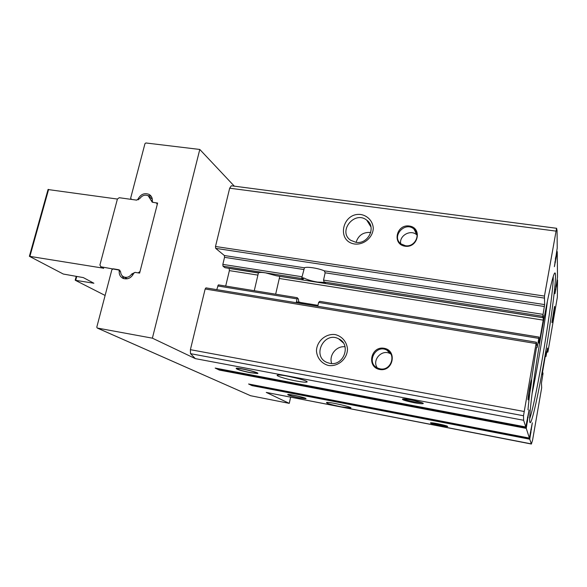 <?xml version="1.0" encoding="UTF-8"?>
<svg xmlns="http://www.w3.org/2000/svg" width="587" height="587" viewBox="0 0 587 587"><rect width="100%" height="100%" fill="white"/><g stroke="black" fill="none" stroke-linecap="round" stroke-linejoin="round"><path stroke-width="0.88" d="M250.348 372.708C240.67 370.676 235.937 369.186 236.157 368.247C238.894 367.462 261.347 373.024 257.48 373.515L250.348 372.708M299.216 397.898C291.46 396.269 287.623 395.132 287.718 394.486C289.662 393.921 308.63 398.39 305.739 398.727L299.216 397.898M301.667 278.26L303.435 278.539L302.811 279.955L276.433 275.809L265.559 272.852C261.905 272.302 259.535 272.295 258.441 272.823L224.931 267.709L258.273 272.94M302.811 279.955L301.608 278.495L304.426 267.797C306.649 266.41 318.235 268.178 324.31 270.842L544.641 304.602L542.762 316.283L542.88 317.662L543.335 315.468L543.217 320.128L539.416 341.707L539.049 343.278L538.815 341.201L539.079 337.092L537.076 347.621L536.408 342.25L536.078 343.549L523.501 415.75L523.626 420.277L525.798 426.976L529.085 410.012L526.253 428.378L529.401 438.085L532.314 422.801L529.76 439.208L531.389 444.036L532.585 440.103L541.676 387.838L541.456 383.091L542.99 373.625L542.902 372.796L542.513 374.689L542.359 373.266L545.807 353.029L546.101 351.686L546.233 353.315L545.969 356.566L547.554 348.04L547.832 352.127L548.06 351.121L557.342 297.235L557.533 280.05L554.95 293.705L557.503 277.086L557.261 251.654L554.392 266.667L557.232 248.015L557.063 230.596L556.579 228.299L544.457 296.083L544.641 304.602M303.435 278.539L303.971 278.047C307.295 279.764 311.756 281.1 317.354 282.046L324.78 282.42M305.467 304.242L298.644 301.799L298.445 299.054L297.279 297.866M275.663 294.19L279.772 276.338M229.15 268.384L229.385 270.614L225.694 286.052M529.863 422.251C531.33 427.131 539.475 389.423 546.248 348.392C553.079 307.368 557.533 269.066 554.568 273.234C552.316 276.176 545.323 308.762 538.954 347.203C532.578 385.644 528.674 418.744 529.863 422.251L529.863 422.251M528.058 399.784C528.579 402 532.952 375.159 531.242 380.2C530.332 382.629 527.962 396.687 528.029 399.307L528.058 399.784M551.919 322.336C552.022 325.132 555.551 303.516 554.466 306.715L551.919 322.336M414.202 402.748C405.133 400.855 401.317 399.578 402.763 398.925C406.542 398.463 425.707 402.931 423.029 403.643C421.921 403.922 418.979 403.621 414.202 402.748M439.986 425.663C432.898 424.181 429.772 423.22 430.616 422.787C433.199 422.457 449.473 426.103 447.536 426.573L439.986 425.663M296.2 380.985C285.311 378.982 273.755 375.24 278.003 375.034C282.993 374.381 310.479 381.11 306.862 382.071C305.607 382.431 302.056 382.064 296.2 380.985M341.289 406.85C330.62 404.604 325.734 403.122 326.629 402.396C330.114 401.926 353.425 407.341 350.747 407.994L341.289 406.85M536.371 342.243L205.942 287.872L205.157 288.987L190.393 349.676L190.504 353.66L195.354 358.635L152.385 338.171L97.222 328.03L96.796 327.12L111.846 269.8L113.24 268.809L118.64 269.719L119.227 270.849C118.912 274.445 120.24 276.976 123.204 278.443C127.805 279.735 131.319 277.996 133.755 273.226L135.113 272.375L139.618 273.109L157.617 203.058L152.818 202.332L152.319 201.29C152.605 198.171 151.519 195.875 149.076 194.385C144.314 192.639 140.594 194.275 137.908 199.279L136.573 200.123L131.451 199.411L130.666 198.12L144.974 143.624L145.884 142.971L199.793 149.458L152.385 338.171M290.616 397.267L289.266 403.364L250.634 395.733M289.266 403.364L266.278 392.417L531.279 443.882M252.021 384.654L252.014 385.622L248.587 383.993L529.401 438.085L248.624 384.001M219.391 368.878L219.377 370.081L215.18 368.078L525.798 426.976L215.18 368.078M405.103 246.224C391.933 244.427 396.181 224.102 409.264 226.002C422.464 227.653 418.304 248.198 405.103 246.224M354.79 244.038C335.859 241.411 342.382 211.856 361.152 214.556C367.888 215.921 372.686 221.204 373.288 227.991C373.119 237.258 364.138 245.043 354.79 244.038M224.931 267.709L223.001 266.182L222.84 264.392L224.535 257.333L224.373 255.528L215.671 248.352L215.495 246.489L229.678 188.192L231.315 185.778L556.645 228.292M539.057 337.121L319.695 301.366L318.616 302.43L538.778 338.369M317.765 306.26L318.616 302.43M296.244 302.723L297.286 297.712L218.386 284.864L297.286 297.712M297.624 378.388L287.212 376.098M379.73 369.494C366.347 367.154 370.801 345.831 384.096 348.274C397.524 350.454 393.158 372.019 379.73 369.494M328.573 365.496C321.713 363.757 316.951 357.953 316.459 350.813C316.775 341.135 325.8 333.328 335.243 334.59C342.082 336.248 346.932 341.994 347.489 349.177C347.262 358.95 338.068 366.875 328.573 365.496M234.316 186.16L199.793 149.458M531.389 444.036L266.278 392.417M542.88 317.662L325.924 283.587L324.134 282.024L323.532 280.109L325.147 272.801L324.31 270.842M329.769 363.338L327.018 362.495C311.528 356.294 324.068 330.914 338.648 338.809C351.65 344.437 343.718 366.559 329.769 363.338M331.699 363.529C328.632 355.362 336.417 345.604 345.046 346.8M355.876 242.314L350.733 240.296C337.371 231.652 354.548 210.131 366.765 220.176C376.766 226.986 368.108 244.676 355.876 242.314M356.082 242.336C358.422 235.233 363.309 231.946 370.757 232.481M380.046 368.841L377.61 368.056C365.752 362.927 375.717 343.799 386.899 350.153C396.79 354.695 390.737 371.3 380.046 368.841M377.316 367.91C371.622 360.117 381.902 348.788 390.245 353.675L390.854 354.02M405.382 245.704L400.98 243.876C390.964 236.752 404.766 220.903 413.916 229.011C421.297 234.455 414.657 247.487 405.382 245.704M400.679 243.634C399.167 235.556 410.57 229.194 416.675 234.741L417.093 235.108M216.75 289.648L218.386 284.864M446.399 425.854L440.03 424.959L431.599 422.809M422.082 402.77L414.239 401.875C408.86 400.818 405.243 399.828 403.379 398.911M298.952 397.759C292.113 396.328 288.672 395.308 288.65 394.721C290.227 394.163 307.551 398.243 304.734 398.507L298.952 397.759M249.974 372.518C241.455 370.727 237.214 369.406 237.251 368.541C239.489 367.763 260.063 372.855 256.284 373.244L249.974 372.518M48.039 189.542L117.407 199.059M119.088 269.837L120.673 272.199C120.893 274.467 121.971 276.051 123.901 276.954C126.983 277.945 129.588 276.961 131.73 274.012L135.054 272.368L138.136 272.867L140.022 271.532L157.221 204.599L156.597 202.999L152.202 202.141L148.218 195.757C145.018 194.444 142.245 195.354 139.897 198.479L136.639 200.138L119.242 197.709L117.415 199.022L99.915 265.008L100.942 266.799L119.66 270.181M105.11 295.444L75.319 280.293L93.883 283.242L83.325 277.6L63.308 274.041L29.379 256.299L103.129 268.149M151.123 196.197L147.909 195.603M152.319 199.228L149.634 196.916M125.391 277.827L127.467 278.788M122.089 275.663L123.886 278.693M223.001 266.182L301.608 278.495M276.301 275.773L302.738 279.926M301.835 277.71L303.971 278.047M279.75 276.36L543.518 317.794M279.265 278.48L543.217 320.128M229.194 268.42L258.397 273.006M229.385 270.614L257.906 275.112M296.45 301.813L317.971 305.343M538.859 341.612L539.416 341.707M545.771 353.242L546.233 353.315M195.354 358.635L523.626 420.277M250.825 395.821L97.317 328.052M252.014 385.622L529.76 439.208M219.377 370.081L526.253 428.378M215.495 246.489L544.457 296.083M229.678 188.192L555.926 231.109M205.157 288.987L536.078 343.549M190.393 349.676L524.088 411.472M231.315 185.778L556.579 228.299M370.368 226.002L370.757 226.054M415.449 232.195L416.41 232.327M556.637 251.603L557.246 251.684M557.533 280.028L557.034 279.955L557.518 280.043M190.504 353.66L523.501 415.75M224.535 257.333L303.714 269.506M224.373 255.528L304.426 267.797M323.532 280.109L543.012 314.375M325.147 272.801L544.391 306.517M222.84 264.392L302.085 276.763M536.9 346.242L537.384 346.323M217.645 285.942L297.103 298.915M215.671 248.352L544.2 298.071M324.134 282.024L542.762 316.283M325.91 283.565L542.872 317.64M545.499 354.797L545.991 354.878M545.639 353.998L546.13 354.078M542.359 373.266L542.777 373.339M545.367 355.546L545.888 355.634M545.213 356.419L545.961 356.544M546.82 351.958L547.832 352.127M542.403 372.716L542.894 372.796L542.403 372.708M120.592 271.664L119.227 270.849M138.525 199.771L137.908 199.279M532.049 393.738C537.611 367.601 544.266 327.465 547.436 300.926M529.665 418.714C536.291 400.745 553.71 295.657 553.24 276.521M536.496 347.526C532.108 374.403 529.269 395.168 527.984 409.807M251.962 384.903L529.863 438.46M530.222 433.551L530.699 433.639M530.332 432.927L530.839 433.023M530.443 432.274L530.978 432.377M530.919 429.229L531.499 429.339M219.296 369.274L526.363 427.534M526.693 422.097L527.295 422.207M526.818 421.407L527.449 421.525M526.943 420.688L527.61 420.813M527.478 417.262L528.197 417.394M556.953 280.454L557.423 280.52M556.109 284.952L556.63 285.033M555.977 285.73L556.52 285.81M555.838 286.544L556.41 286.625M555.383 289.398L555.904 289.479M413.916 229.011L417.063 234.778M415.706 232.731L416.616 232.856M556.549 252.102L557.136 252.183M555.61 257.084L556.263 257.172M555.463 257.964L556.138 258.06M555.302 258.882L556.014 258.977M554.81 262.037L555.449 262.132M100.942 266.799L103.686 268.384M48.611 189.425L29.915 256.314M150.859 200.006L152.334 201.202M131.73 274.012L132.985 274.767M76.728 276.492L75.738 280.175M257.48 373.515L257.583 373.075M301.835 277.695L303.883 278.018M341.627 341.414L341.715 340.988M350.439 407.517L350.747 407.994M306.348 381.264L306.862 382.071M338.648 338.809L343.3 342.881M366.765 220.176L370.984 227M386.899 350.153L390.245 353.675M319.695 301.358L539.079 337.092M205.942 287.872L536.393 342.221M545.213 356.441L545.969 356.566M546.82 351.98L547.84 352.149M250.759 395.799L97.222 328.03M120.041 270.548L118.853 269.844M150.859 195.853L149.076 194.385M422.618 403.012L423.029 403.643M370.346 225.973L370.749 226.024M415.435 232.166L416.396 232.298M556.645 251.566L557.261 251.654M254.266 290.704L258.441 272.823M48.068 189.447L29.379 256.299M100.648 266.711L103.393 268.303M156.964 203.3L157.448 203.696M123.901 276.954L126.528 278.495M76.215 276.404L75.209 280.146"/></g></svg>
